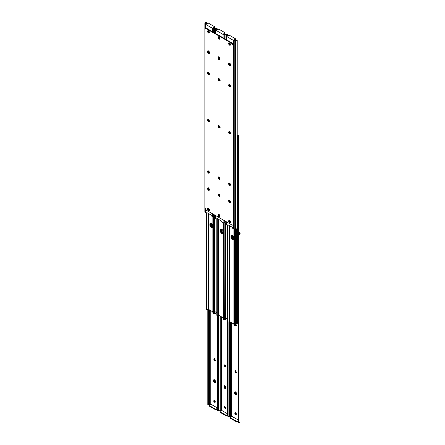 <?xml version="1.0" encoding="UTF-8"?>
<svg xmlns="http://www.w3.org/2000/svg" width="445" height="445" viewBox="0 0 445 445"><rect width="100%" height="100%" fill="white"/><g stroke="black" fill="none" stroke-linecap="round" stroke-linejoin="round"><path stroke-width="0.67" d="M236.039 324.444L236.228 325.362A0.929 0.534 60 0 1 236.039 325.784A0.929 0.534 60 0 1 235.572 325.74L236.039 325.467A0.929 0.534 -120 0 0 236.206 325.54M235.433 370.874L234.916 371.403A0.929 0.534 60 0 1 235.11 370.98A0.929 0.534 60 0 1 235.822 371.225A0.929 0.534 60 0 1 236.228 372.159L236.117 372.788L235.7 372.871L234.916 371.675L235.027 371.047L235.572 371.024L236.228 372.432A0.929 0.534 60 0 1 236.039 372.854A0.929 0.534 60 0 1 235.572 372.81L236.039 372.543A0.929 0.534 -120 0 0 236.206 372.61M236.039 394.392A1.318 0.762 -120 0 0 236.423 394.52A1.318 0.762 60 0 1 236.039 394.392L236.556 394.509L235.572 394.659L236.506 394.12A1.318 0.762 60 0 1 236.234 394.726A1.318 0.762 60 0 1 235.572 394.659L234.654 393.263L235.055 391.85L235.928 392.256L236.49 393.363L236.351 394.632L235.572 394.659A1.318 0.762 60 0 1 234.637 393.046L235.105 392.774L236.039 394.392L235.105 392.774A1.318 0.762 -120 0 0 236.039 394.392A1.318 0.762 60 0 1 235.105 392.774L234.637 393.046L234.637 392.507A1.318 0.762 60 0 1 234.91 391.9A1.318 0.762 60 0 1 235.928 392.256A1.318 0.762 60 0 1 236.506 393.58L236.506 394.12L236.15 393.836L235.572 392.507A1.318 0.762 -120 0 0 236.506 394.12L236.039 394.392M238.709 231.973L239.638 232.513L238.709 231.973M235.672 325.134L236.289 325.556M235.405 370.952A0.929 0.534 -120 0 0 235.383 371.136L235.577 372.053L236.289 372.626M235.316 412.654L235.561 413.711L236.406 414.273M235.26 391.728L235.105 392.774L235.105 392.234L234.637 392.507L235.572 392.507L235.105 392.774L235.177 391.861A1.318 0.762 -120 0 0 235.105 392.234L235.572 391.967L235.105 392.234A1.318 0.762 60 0 1 235.188 391.839L235.26 391.728M232.218 416.514L238.197 419.963L232.218 416.514L230.816 417.321L232.218 416.514M238.197 235.21L238.481 234.565A1.24 1.012 180 0 0 238.197 235.21L238.197 235.589A1.24 1.012 -0 0 1 238.481 234.949L239.438 234.404L239.438 233.764A0.985 0.567 180 0 0 239.466 233.631L239.466 233.186A0.99 0.573 180 0 0 239.176 232.785L239.176 234.059L239.176 232.785L238.709 232.513L239.388 232.969L239.466 233.631A0.985 0.567 180 0 1 239.438 233.764L239.438 234.404L240.122 233.631L239.638 232.513A1.652 0.951 180 0 1 240.122 233.186L240.122 233.631A1.641 0.946 180 0 1 239.438 234.404L238.481 234.949L238.481 422.494L239.438 422.689A1.641 0.946 0 0 0 240.122 421.916L239.438 422.689L238.481 422.494L238.481 234.949L238.197 235.589L238.197 421.854L238.481 422.494A1.24 1.012 -0 0 1 238.197 421.854L238.197 421.471M231.973 322.886L231.973 416.654L231.973 322.886M236.061 324.483A0.929 0.534 60 0 1 236.228 325.089L235.939 325.823L235.11 325.251M235.288 412.732A0.929 0.534 -120 0 0 235.922 414.05L235.455 414.323L235.094 413.984L234.993 412.76L235.817 413.027L236.295 413.761L236.156 414.501L235.455 414.323A0.929 0.534 60 0 1 234.849 413.505A0.929 0.534 60 0 1 234.993 412.76A0.929 0.534 60 0 1 235.455 412.804L235.689 412.938A0.929 0.534 60 0 1 236.295 413.761A0.929 0.534 60 0 1 236.156 414.501A0.929 0.534 60 0 1 235.689 414.456L236.156 414.189A0.929 0.534 -120 0 0 236.323 414.256M231.712 416.804A0.99 0.573 0 0 0 231.272 416.743L231.272 322.48L231.272 416.743L231.823 416.837M229.025 416.882L230.271 416.759A0.985 0.567 180 0 1 230.504 416.743L230.504 322.035L230.504 416.743L231.272 416.743L230.504 416.743A0.985 0.567 0 0 0 230.271 416.759L229.559 416.982L229.52 416.459L229.531 416.976M229.52 321.474L229.52 416.459L229.52 321.474M228.864 321.863L228.864 416.459L229.52 416.459L228.864 416.459L228.864 321.863M228.864 416.943L228.864 416.459L228.864 416.943M238.748 234.348L239.043 234.148L238.748 234.348M236.362 421.732L237.402 421.793L238.197 421.348L237.53 421.732L237.53 421.193L237.53 421.732A0.823 0.478 0 0 1 236.362 421.732L236.362 421.193L230.816 417.994L230.816 418.534L236.362 421.732L230.816 418.534L230.816 417.994L236.484 421.254L238.197 420.809L237.53 421.193A0.823 0.478 180 0 1 236.362 421.193L236.362 421.732M230.638 418.016L230.816 418.534A0.823 0.478 0 0 1 230.577 418.194L230.577 417.655L230.816 417.994A0.823 0.478 180 0 1 230.577 417.655A0.823 0.478 180 0 1 230.816 417.321L230.577 417.655M235.455 414.323L236.156 414.189L235.455 414.323M236.039 372.543L235.572 372.81A0.929 0.534 60 0 1 234.916 371.675L235.383 371.403A0.929 0.534 -120 0 0 236.039 372.543M234.916 371.403L235.383 371.136L234.916 371.403M235.755 325.228A0.929 0.534 -120 0 0 236.039 325.467L235.572 325.74A0.929 0.534 60 0 1 235.171 325.351M214.507 358.859L215.163 360.266A0.929 0.534 60 0 1 214.968 360.695A0.929 0.534 60 0 1 214.507 360.645L213.85 359.51L213.956 358.881L214.507 358.859A1.318 0.762 -120 0 0 215.163 360.083M214.974 382.227L215.441 381.96L214.507 380.341A1.318 0.762 -120 0 0 215.441 381.96L214.974 382.227L214.451 381.749L214.039 380.069L214.195 379.563L214.039 380.069L214.507 379.802L214.039 380.069A1.318 0.762 60 0 1 214.123 379.674A1.318 0.762 -120 0 0 214.039 380.069L214.039 380.608L214.507 380.341L213.572 380.341L213.984 379.685L215.024 380.286L215.441 381.96A1.318 0.762 60 0 1 215.163 382.561A1.318 0.762 60 0 1 214.507 382.5L214.974 382.227A1.318 0.762 60 0 1 214.039 380.608L214.974 382.227A1.318 0.762 -120 0 0 215.358 382.355A1.318 0.762 60 0 1 214.974 382.227L214.507 382.5L213.984 382.016L213.572 380.341A1.318 0.762 60 0 1 213.845 379.735A1.318 0.762 60 0 1 214.863 380.091A1.318 0.762 60 0 1 215.441 381.421L215.28 382.466L214.507 382.5A1.318 0.762 60 0 1 213.572 380.881L214.039 380.608A1.318 0.762 -120 0 0 214.974 382.227M225.081 406.813A1.318 0.762 -120 0 0 225.81 407.982M214.546 400.734A1.318 0.762 -120 0 0 215.28 401.896L214.523 400.611M225.504 388.307L225.971 388.04L225.198 387.111L225.037 385.882L224.569 386.154L224.731 385.643L224.569 386.154A1.318 0.762 60 0 1 224.653 385.759A1.318 0.762 -120 0 0 224.569 386.154L225.037 385.882L225.037 386.421A1.318 0.762 -120 0 0 225.971 388.04L225.504 388.307L224.986 387.829L224.569 386.154L224.569 386.694L225.037 386.421L224.108 386.421L224.38 385.821L225.559 386.366L225.971 388.04A1.318 0.762 60 0 1 225.698 388.646A1.318 0.762 60 0 1 225.037 388.58L225.504 388.307A1.318 0.762 60 0 1 224.569 386.694L225.504 388.307A1.318 0.762 -120 0 0 225.888 388.435A1.318 0.762 60 0 1 225.504 388.307L225.037 388.58L224.519 388.096L224.108 386.421A1.318 0.762 60 0 1 224.38 385.821A1.318 0.762 60 0 1 225.398 386.171A1.318 0.762 60 0 1 225.971 387.5L225.815 388.546L225.037 388.58A1.318 0.762 60 0 1 224.108 386.961L224.569 386.694A1.318 0.762 -120 0 0 225.504 388.307M235.616 412.899A1.318 0.762 -120 0 0 236.345 414.061M235.589 371.03A1.318 0.762 -120 0 0 236.228 372.248M225.053 364.95A1.318 0.762 -120 0 0 225.693 366.168M215.258 313.096L214.918 312.74M215.258 360.166L214.507 358.676M236.323 325.262L235.989 324.906M225.793 319.176L225.454 318.82M225.971 408.087L225.059 406.691M236.506 414.173L235.589 412.771M236.323 372.332L235.572 370.841M225.793 366.246L225.037 364.755M215.491 382.344L215.152 382.311L215.491 382.344M226.027 388.429L225.687 388.396L226.027 388.429M225.504 318.364L225.693 319.276A0.929 0.534 60 0 1 225.504 319.705A0.929 0.534 60 0 1 225.037 319.66L225.504 319.388A0.929 0.534 -120 0 0 225.671 319.46M224.897 364.789L224.38 365.323A0.929 0.534 60 0 1 224.575 364.894A0.929 0.534 60 0 1 225.292 365.145A0.929 0.534 60 0 1 225.693 366.079L225.587 366.708L225.164 366.786L224.38 365.59L224.491 364.967L225.037 364.945L225.693 366.352A0.929 0.534 60 0 1 225.504 366.775A0.929 0.534 60 0 1 225.037 366.73L225.504 366.457A0.929 0.534 -120 0 0 225.671 366.53M225.142 319.048L225.754 319.477M224.87 364.872A0.929 0.534 -120 0 0 224.847 365.05L225.042 365.968L225.754 366.547M224.781 406.574L225.025 407.631L225.871 408.193M221.682 410.429L227.662 413.883L221.682 410.429L220.281 411.241L221.682 410.429M221.438 316.801L221.438 410.574L221.438 316.801M225.526 318.403A0.929 0.534 60 0 1 225.693 319.009L225.404 319.738L224.575 319.165M224.753 406.652A0.929 0.534 -120 0 0 225.387 407.97L224.92 408.237L224.558 407.904L224.458 406.68L225.281 406.947L225.76 407.676L225.621 408.421L224.92 408.237A0.929 0.534 60 0 1 224.313 407.42A0.929 0.534 60 0 1 224.458 406.68A0.929 0.534 60 0 1 224.92 406.724L225.153 406.858A0.929 0.534 60 0 1 225.76 407.676A0.929 0.534 60 0 1 225.621 408.421A0.929 0.534 60 0 1 225.153 408.377L225.621 408.104A0.929 0.534 -120 0 0 225.787 408.176M221.182 410.718A0.99 0.573 0 0 0 220.737 410.657L220.737 316.401L220.737 410.657L221.287 410.757M218.345 410.902L219.741 410.674A0.985 0.567 180 0 1 219.969 410.657L219.969 315.956L219.969 410.657L220.737 410.657L219.969 410.657A0.985 0.567 0 0 0 219.741 410.674L219.023 410.902L218.99 410.379L218.996 410.896M218.99 315.388L218.99 410.379L218.99 315.388M218.328 315.778L218.328 410.379L218.99 410.379L218.328 410.379L218.328 315.778M218.328 410.857L218.328 410.379L218.328 410.857M227.946 321.885L227.946 416.414L228.658 416.67L227.946 416.414L227.946 321.885M227.662 321.724L227.662 415.769L227.946 416.414A1.24 1.012 -0 0 1 227.662 415.769L227.662 415.391M225.826 415.652L226.867 415.713L227.662 415.263L226.994 415.652L226.994 415.113L226.994 415.652A0.823 0.478 0 0 1 225.826 415.652L225.826 415.113L220.281 411.914L220.281 412.454L225.826 415.652L220.281 412.454L220.281 411.914L225.954 415.174L227.662 414.729L226.994 415.113A0.823 0.478 180 0 1 225.826 415.113L225.826 415.652M220.103 411.931L220.281 412.454A0.823 0.478 0 0 1 220.041 412.115L220.041 411.575L220.281 411.914A0.823 0.478 180 0 1 220.041 411.575A0.823 0.478 180 0 1 220.281 411.241L220.041 411.575M224.108 386.421L224.569 386.154L224.108 386.961L224.108 386.421M224.92 408.237L225.621 408.104L224.92 408.237M225.504 366.457L225.037 366.73A0.929 0.534 60 0 1 224.38 365.59L224.847 365.323A0.929 0.534 -120 0 0 225.504 366.457M224.38 365.323L224.847 365.05L224.38 365.323M225.22 319.148A0.929 0.534 -120 0 0 225.504 319.388L225.037 319.66A0.929 0.534 60 0 1 224.636 319.265M214.968 312.279L215.163 313.197A0.929 0.534 60 0 1 214.968 313.619A0.929 0.534 60 0 1 214.507 313.575L214.974 313.308A0.929 0.534 -120 0 0 215.141 313.38M214.368 358.709L213.85 359.237A0.929 0.534 60 0 1 214.039 358.815A0.929 0.534 60 0 1 214.757 359.065A0.929 0.534 60 0 1 215.163 359.999L215.052 360.622L214.507 360.645L214.974 360.378A0.929 0.534 -120 0 0 215.141 360.45M214.607 312.969L215.224 313.391M214.334 358.787A0.929 0.534 -120 0 0 214.318 358.97L214.507 359.888L215.224 360.467M214.251 400.489L214.49 401.551L215.341 402.113M211.147 404.349L217.132 407.804L211.147 404.349L209.751 405.156L211.147 404.349M210.902 310.721L210.902 404.488L210.902 310.721M214.991 312.318A0.929 0.534 60 0 1 215.163 312.93L214.868 313.658L214.039 313.085M214.217 400.572A0.929 0.534 -120 0 0 214.857 401.891L214.39 402.158L214.023 401.818L213.923 400.595L214.751 400.867L215.23 401.596L215.085 402.341L214.39 402.158A0.929 0.534 60 0 1 213.784 401.34A0.929 0.534 60 0 1 213.923 400.595A0.929 0.534 60 0 1 214.39 400.645L214.624 400.778A0.929 0.534 60 0 1 215.23 401.596A0.929 0.534 60 0 1 215.085 402.341A0.929 0.534 60 0 1 214.624 402.291L215.091 402.024A0.929 0.534 -120 0 0 215.258 402.096M210.646 404.639A0.99 0.573 0 0 0 210.201 404.577L210.201 310.315L210.201 404.577L210.752 404.672M207.954 404.716L209.206 404.594A0.985 0.567 180 0 1 209.434 404.577L209.434 309.876L209.434 404.577L210.201 404.577L209.434 404.577A0.985 0.567 0 0 0 209.206 404.594L208.488 404.822L208.455 404.299L208.46 404.811M208.455 309.308L208.455 404.299L208.455 309.308M207.793 309.698L207.793 404.299L208.455 404.299L207.793 404.299L207.793 309.698M207.793 404.778L207.793 404.299L207.793 404.778M217.416 315.805L217.416 410.334L218.122 410.585L217.416 410.334L217.416 315.805M217.132 315.639L217.132 409.689L217.416 410.334A1.24 1.012 -0 0 1 217.132 409.689L217.132 409.305M215.291 409.572L216.459 409.572L217.132 409.183L216.459 409.572L216.459 409.033L216.459 409.572A0.823 0.478 0 0 1 215.291 409.572L215.291 409.033L209.751 405.829L209.751 406.368L215.291 409.572L209.751 406.368L209.751 405.829L215.419 409.089L217.132 408.644L216.459 409.033A0.823 0.478 180 0 1 215.291 409.033L215.291 409.572M209.567 405.851L209.751 406.368A0.823 0.478 0 0 1 209.506 406.035L209.506 405.495L209.751 405.829A0.823 0.478 180 0 1 209.506 405.495A0.823 0.478 180 0 1 209.751 405.156L209.506 405.495M213.572 380.341L214.039 380.069L214.039 380.608L213.572 380.881L213.572 380.341M214.39 402.158L215.091 402.024L214.39 402.158M214.974 360.378L214.507 360.645A0.929 0.534 60 0 1 213.85 359.51L214.318 359.237A0.929 0.534 -120 0 0 214.974 360.378M213.85 359.237L214.318 358.97L213.85 359.237M214.685 313.069A0.929 0.534 -120 0 0 214.974 313.308L214.507 313.575A0.929 0.534 60 0 1 214.101 313.185M232.346 235.116L232.551 237.513L233.975 239.015M237.191 136.114L237.508 135.82L237.508 323.092L237.914 322.708A0.985 0.567 0 0 0 237.508 323.092L236.251 323.331A0.745 0.428 0 0 0 237.007 323.437A0.745 0.428 0 0 0 237.508 323.092L237.508 135.82A0.745 0.428 180 0 1 237.207 136.109M230.048 132.143L230.226 132.582A0.745 0.428 180 0 1 230.009 132.282A0.745 0.428 180 0 1 230.026 132.187M233.77 239.349L232.084 237.786L231.956 235.132M237.207 135.302A1.641 0.946 180 0 1 237.441 135.163L238.175 135.38M238.709 135.897L238.514 234.537L238.514 135.508A0.823 0.478 -60 0 1 238.537 135.519A0.823 0.478 -60 0 1 238.709 135.897M238.537 135.519L237.441 135.163L237.914 135.436L237.508 135.82A0.985 0.567 180 0 1 237.914 135.436L237.052 135.436M232.318 235.366A1.958 1.129 -120 0 0 232.318 235.411L231.851 235.683A1.958 1.129 60 0 1 231.923 235.216M233.675 239.332A1.958 1.129 60 0 1 231.851 236.762L232.318 236.49A1.958 1.129 -120 0 0 233.747 238.915M232.318 235.411L232.318 236.49L231.851 236.762L231.851 235.683L232.318 235.411M233.797 239.438L232.907 239.438L233.236 239.249A2.064 1.19 -120 0 0 233.647 239.416L232.635 239.794L231.211 238.292L231.005 235.889L231.834 235.205A2.064 1.19 -120 0 0 231.778 235.705L231.889 235.127M212.727 227.278L211.837 227.273L212.17 227.084A2.064 1.19 -120 0 0 212.577 227.25L211.564 227.629L210.313 226.472L209.907 225.103L210.313 223.129L211.297 223.223L212.276 224.258L212.577 227.256M223.262 233.358L222.372 233.358L222.706 233.163A2.064 1.19 -120 0 0 223.112 233.33M236.545 40.222L235.794 40.406L237.207 40.222L237.207 227.773L236.901 228.691L237.207 227.773L237.207 40.222L236.901 40.406A1.641 0.946 180 0 1 235.566 40.801L235.566 229.086L235.566 40.801L234.799 40.801L234.799 229.086L234.799 40.801A1.652 0.951 180 0 1 233.631 40.523L233.631 228.808L232.468 228.135L232.218 227.25L227.84 224.725L227.796 225.342L226.427 224.647L226.427 221.821L226.427 224.647L227.807 225.331L227.812 321.529L227.362 321.268L227.362 225.187L227.362 321.268A0.823 0.478 120 0 0 227.534 321.646A0.823 0.478 120 0 0 227.556 321.657L227.84 224.725L232.218 227.25L232.346 228.04L233.631 228.808A1.652 0.951 0 0 0 234.799 229.086L235.566 229.086A1.641 0.946 0 0 0 236.901 228.691L236.317 228.98L236.317 322.631L236.723 322.397L236.723 228.808L236.723 322.397L236.317 322.631L236.317 228.98L233.631 228.808L233.631 40.523L226.427 36.368L226.427 39.733L226.427 36.368A1.652 0.951 180 0 1 225.943 35.689L225.943 35.25A1.641 0.946 180 0 1 226.633 34.476L227.707 34.81L227.584 35.978L227.584 35.049A1.24 1.012 0 0 1 227.868 35.695L227.868 35.311A1.24 1.012 180 0 0 227.584 34.666L226.633 34.476L226.633 35.116L227.584 35.049L226.633 35.116A0.985 0.567 0 0 0 226.605 35.25L227.139 36.24L228.663 35.372L229.709 35.428L235.355 38.704L235.355 39.232L233.853 40.111L235.566 40.423A0.985 0.567 0 0 0 235.794 40.406A0.985 0.567 180 0 1 235.566 40.423L234.799 40.423A0.99 0.573 180 0 1 234.098 40.256L235.249 39.305L235.249 39.844L235.249 39.305A0.823 0.478 180 0 0 235.494 38.965L235.433 39.688L234.354 40.361L235.249 39.844A0.823 0.478 -0 0 0 235.494 39.505L235.355 39.243M227.362 318.809L225.526 317.747L227.362 318.809M216.826 312.729L214.357 311.3L216.826 312.729M236.384 323.153L236.723 322.397A1.652 0.951 -120 0 1 236.384 323.153L235.972 323.387L236.317 322.631A1.652 0.951 60 0 1 235.972 323.387M233.236 239.249L232.023 237.797L231.778 235.705L231.445 235.9L231.778 235.705L231.778 236.718A2.064 1.19 -120 0 0 233.236 239.249M210.791 223.045A2.064 1.19 -120 0 0 210.713 223.546L210.374 224.747L210.713 224.558A2.064 1.19 -120 0 0 212.17 227.084L210.824 225.265L210.824 222.962M221.326 229.125A2.064 1.19 -120 0 0 221.243 229.626L220.909 230.833L221.243 230.638A2.064 1.19 -120 0 0 222.706 233.163L221.354 231.344L221.354 229.047M221.243 229.626L220.909 229.82L221.243 229.626M210.713 223.546L210.374 223.74L210.713 223.546M231.445 236.912L231.778 236.718L231.445 236.912M221.81 229.036L222.016 231.433L223.44 232.935M219.513 126.063L219.691 126.502A0.745 0.428 180 0 1 219.474 126.196A0.745 0.428 180 0 1 219.491 126.107M223.234 233.263L221.554 231.706L221.426 229.047M221.788 229.281A1.958 1.129 -120 0 0 221.782 229.331L221.321 229.603A1.958 1.129 60 0 1 221.388 229.136M223.145 233.252A1.958 1.129 60 0 1 221.321 230.677L221.782 230.41A1.958 1.129 -120 0 0 223.212 232.835M221.782 229.331L221.782 230.41L221.321 230.677L221.321 229.603L221.782 229.331M211.28 222.951L211.486 225.354L212.91 226.855M208.978 119.983L209.161 120.417A0.745 0.428 180 0 1 208.939 120.117A0.745 0.428 180 0 1 208.961 120.028M212.699 227.184L211.019 225.621L210.891 222.967M211.253 223.201A1.958 1.129 -120 0 0 211.253 223.251L210.785 223.518A1.958 1.129 60 0 1 210.858 223.051M212.61 227.167A1.958 1.129 60 0 1 210.785 224.597L211.253 224.33A1.958 1.129 -120 0 0 212.682 226.755M211.253 223.251L211.253 224.33L210.785 224.597L210.785 223.518L211.253 223.251M229.353 225.598L229.353 321.373L233.937 324.021L229.214 321.401L229.214 225.515L229.214 321.401L228.624 321.996A1.641 0.946 0 0 0 229.214 321.401L229.353 225.598M231.834 235.205L233.514 236.762L233.642 239.421M235.967 324.672L235.422 325.306L235.422 229.086L235.422 325.306A0.745 0.428 -0 0 0 236.061 324.883L236.061 229.042M231.678 235.166L231.678 238.019L232.557 239.21L233.597 239.571M227.979 321.885L227.534 321.646M233.942 325.189L233.937 228.947L233.937 325.067L234.387 325.323L234.387 229.058L234.582 325.712L234.582 229.08L234.582 325.712A0.823 0.478 -60 0 1 234.56 325.701A0.823 0.478 -60 0 1 234.387 325.323L233.942 325.189M235.422 325.306A0.985 0.567 -0 0 0 234.765 325.54L235.422 325.306M231.645 235.205A1.958 1.129 -120 0 0 231.445 235.917L230.977 236.189A1.958 1.129 60 0 1 231.383 235.288A1.958 1.129 60 0 1 232.891 235.817A1.958 1.129 60 0 1 233.747 237.791L233.747 238.865A1.958 1.129 60 0 1 233.341 239.766A1.958 1.129 60 0 1 231.834 239.238A1.958 1.129 60 0 1 230.977 237.268L231.445 236.996A1.958 1.129 -120 0 0 232.151 238.798A1.958 1.129 -120 0 0 233.547 239.582M230.977 237.268L230.977 236.189L231.445 235.917L231.445 236.996L230.977 237.268M218.818 219.513L218.818 315.288L223.401 317.936L218.679 315.316L218.679 219.435L218.679 315.316L218.089 315.917A1.641 0.946 0 0 0 218.679 315.316L218.818 219.513M221.143 229.08L220.442 230.104A1.958 1.129 60 0 1 220.848 229.208A1.958 1.129 60 0 1 222.361 229.737A1.958 1.129 60 0 1 223.218 231.706L223.112 233.336L222.361 233.77L221.059 232.869L220.442 231.183L220.676 229.353L221.827 229.309L222.984 230.682L223.218 232.785A1.958 1.129 60 0 1 222.812 233.681A1.958 1.129 60 0 1 221.298 233.158A1.958 1.129 60 0 1 220.442 231.183L220.909 230.916L221.527 232.602L223.067 233.492M224.886 223.006L224.886 319.226A0.745 0.428 -0 0 0 225.526 318.804L224.886 319.226A0.985 0.567 -0 0 0 224.23 319.46L224.046 222.995L224.046 319.632A0.823 0.478 -60 0 1 224.024 319.621A0.823 0.478 -60 0 1 223.852 319.243L223.852 222.973L224.046 319.632L224.886 319.226L224.886 223.006M221.109 229.125A1.958 1.129 -120 0 0 220.909 229.837L220.909 230.916A1.958 1.129 -120 0 0 221.616 232.718A1.958 1.129 -120 0 0 223.012 233.497M217.021 315.577L216.826 219.107L216.826 315.188L217.277 315.444L217.277 219.252L217.277 315.444L218.089 315.917L216.826 315.188A0.823 0.478 120 0 0 216.999 315.566A0.823 0.478 120 0 0 217.021 315.577M223.407 319.104L223.401 222.867L223.401 318.982L223.852 319.243L223.407 319.104M225.431 318.592L225.526 222.962M216.999 315.566L217.449 315.805M220.442 231.183L220.442 230.104L220.909 229.837L220.909 230.916L220.442 231.183M208.282 213.433L208.282 309.208L212.871 311.856L208.143 309.236L208.143 213.35L208.143 309.236L207.559 309.831A1.641 0.946 0 0 0 208.143 309.236L208.282 213.433M214.896 312.512L214.357 313.147L214.357 216.921L214.357 313.147A0.745 0.428 -0 0 0 214.991 312.718L214.991 216.882M210.607 223.001L210.607 225.86L211.492 227.045L212.532 227.412M206.486 309.492L206.291 213.027L206.291 309.103L206.747 309.364L206.747 213.166L206.747 309.364L207.559 309.831L206.291 309.103A0.823 0.478 120 0 0 206.463 309.481A0.823 0.478 120 0 0 206.486 309.492M212.871 313.024L212.871 216.782L212.871 312.902L213.322 313.163L213.322 216.893L213.517 313.553L213.517 216.915L213.517 313.553A0.823 0.478 -60 0 1 213.489 313.541A0.823 0.478 -60 0 1 213.322 313.163L212.871 313.024M214.357 313.147A0.985 0.567 -0 0 0 213.695 313.38L214.357 313.147M206.463 309.481L206.914 309.726M210.574 223.04A1.958 1.129 -120 0 0 210.374 223.757L209.907 224.024A1.958 1.129 60 0 1 210.313 223.129A1.958 1.129 60 0 1 211.826 223.651A1.958 1.129 60 0 1 212.682 225.626L212.682 226.705A1.958 1.129 60 0 1 212.276 227.601A1.958 1.129 60 0 1 210.763 227.078A1.958 1.129 60 0 1 209.907 225.103L210.374 224.831A1.958 1.129 -120 0 0 211.08 226.633A1.958 1.129 -120 0 0 212.482 227.417M209.907 225.103L209.907 224.024L210.374 223.757L210.374 224.831L209.907 225.103M230.026 202.13A1.318 0.762 60 0 1 229.175 200.117A1.318 0.762 -120 0 0 230.026 202.13L229.164 200.968L229.253 200.005L229.509 201.652L230.026 202.13L230.493 201.863L230.026 202.13A1.318 0.762 -120 0 0 230.41 202.258L229.559 202.403L230.026 202.13A1.318 0.762 60 0 0 230.41 202.258L230.026 202.13M229.559 200.244A1.318 0.762 -120 0 0 230.493 201.863L230.221 202.464A1.318 0.762 60 0 1 229.559 202.403L228.697 201.24L228.902 200.178L229.559 200.244L230.493 201.863L229.559 200.244A1.318 0.762 60 0 1 230.427 201.407A1.318 0.762 60 0 1 230.221 202.464L229.559 202.403A1.318 0.762 60 0 1 228.697 201.24A1.318 0.762 60 0 1 228.902 200.178A1.318 0.762 60 0 1 229.559 200.244M229.909 222.061L229.303 221.243L229.448 220.498A0.929 0.534 60 0 0 229.309 221.248A0.929 0.534 60 0 0 229.909 222.061L230.454 221.838L229.909 222.061M230.51 222.278L230.143 222.194A0.929 0.534 60 0 0 230.493 222.283M230.482 133.2A0.929 0.534 -120 0 1 229.837 132.07L229.37 132.343A0.929 0.534 60 0 0 229.776 133.272A0.929 0.534 60 0 0 230.488 133.528L229.564 132.988L229.481 131.714A0.929 0.534 60 0 0 229.37 132.07L229.709 131.876L229.37 132.343L229.837 132.07L230.493 133.211M230.493 86.452L229.564 85.918L229.481 84.645M230.51 44.711L229.448 44.005L229.448 42.931A0.929 0.534 60 0 0 229.309 43.677A0.929 0.534 60 0 0 229.909 44.494L230.377 44.222L230.143 44.628A0.929 0.534 60 0 0 230.493 44.711M230.549 65.587L229.37 64.77L229.097 63.312A1.318 0.762 60 0 1 229.175 62.917A1.318 0.762 -120 0 0 229.097 63.312L229.559 63.04L229.72 64.269L230.493 65.198L230.221 65.804L229.042 65.254L228.63 63.579A1.318 0.762 60 0 1 228.902 62.979A1.318 0.762 60 0 1 229.559 63.04L228.63 63.579L229.203 62.917L229.559 63.579A1.318 0.762 -120 0 0 230.493 65.198A1.318 0.762 60 0 1 230.221 65.804A1.318 0.762 60 0 1 229.203 65.448A1.318 0.762 60 0 1 228.63 64.119L229.559 63.579L229.097 63.852L229.097 63.312L229.097 63.852L229.097 63.312L228.63 63.579L228.63 64.119L229.097 63.852A1.318 0.762 -120 0 0 230.41 65.593A1.318 0.762 60 0 1 229.097 63.852L229.67 65.181L230.549 65.587M229.47 183.079A0.929 0.534 60 0 0 229.37 183.423L229.837 183.423L229.37 183.69A0.929 0.534 60 0 0 229.776 184.625A0.929 0.534 60 0 0 230.488 184.881L229.564 184.341L229.481 183.067M229.72 220.653L230.377 221.794A0.929 0.534 -120 0 1 229.72 220.67M229.837 85.001L230.493 86.141A0.929 0.534 -120 0 1 229.837 85.001L229.37 85.273L229.837 85.001M229.72 43.087L230.377 44.222A0.929 0.534 -120 0 1 229.72 43.104L230.427 44.155L230.221 45.218A1.318 0.762 60 0 1 229.559 45.151L230.026 44.878A1.318 0.762 -120 0 0 230.41 45.006L229.253 43.955L229.253 42.753M229.837 183.423L230.493 184.558A0.929 0.534 -120 0 1 229.837 183.423M226.427 224.647L225.943 223.974L225.943 221.538L225.943 223.974A1.652 0.951 0 0 0 226.427 224.647M235.494 38.965A0.823 0.478 180 0 0 235.249 38.632L229.709 35.428A0.823 0.478 180 0 0 228.541 35.428L226.894 36.095A0.99 0.573 180 0 1 226.605 35.689L226.605 35.25A0.985 0.567 180 0 1 226.633 35.116L226.633 34.476L225.943 35.25L225.943 39.455L225.943 35.689L226.427 36.368L233.881 40.64L235.95 40.779L236.901 40.406L235.794 40.406L237.146 40.2M227.879 225.109L228.19 224.925L227.879 225.109M230.488 86.458A0.929 0.534 60 0 1 229.776 86.202A0.929 0.534 60 0 1 229.37 85.273L229.37 85.001A0.929 0.534 60 0 1 229.47 84.661M229.709 84.806L229.37 85.001L229.709 84.806M229.175 131.653A1.318 0.762 -120 0 0 230.026 133.667L229.559 133.934A1.318 0.762 60 0 1 228.697 132.771A1.318 0.762 60 0 1 228.902 131.714A1.318 0.762 60 0 1 229.559 131.776L230.427 132.944L230.082 134.051L229.203 133.645L228.697 132.771L228.786 131.809L229.559 131.776A1.318 0.762 60 0 1 230.427 132.944A1.318 0.762 60 0 1 230.221 134.001A1.318 0.762 60 0 1 229.559 133.934L230.026 133.667A1.318 0.762 -120 0 0 230.41 133.789L229.253 132.738L229.253 131.542M229.175 220.436A1.318 0.762 -120 0 0 230.026 222.45L229.559 222.717A1.318 0.762 60 0 1 228.697 221.554A1.318 0.762 60 0 1 228.902 220.498A1.318 0.762 60 0 1 229.559 220.564L230.427 221.727L230.082 222.839L229.203 222.433L228.697 221.554L228.786 220.592L229.559 220.564A1.318 0.762 60 0 1 230.427 221.727A1.318 0.762 60 0 1 230.221 222.784A1.318 0.762 60 0 1 229.559 222.717L230.026 222.45A1.318 0.762 -120 0 0 230.41 222.578L229.37 221.755L229.253 220.325M229.175 183.001A1.318 0.762 -120 0 0 230.026 185.014L229.559 185.287A1.318 0.762 60 0 1 228.697 184.119A1.318 0.762 60 0 1 228.902 183.062A1.318 0.762 60 0 1 229.559 183.129L230.427 184.291L230.082 185.404L229.203 184.998L228.697 184.119L228.786 183.156L229.559 183.129A1.318 0.762 60 0 1 230.427 184.291A1.318 0.762 60 0 1 230.221 185.348A1.318 0.762 60 0 1 229.559 185.287L230.026 185.014A1.318 0.762 -120 0 0 230.41 185.142L229.37 184.319L229.253 182.889M229.175 84.583A1.318 0.762 -120 0 0 230.026 86.591L229.559 86.864A1.318 0.762 60 0 1 228.697 85.701A1.318 0.762 60 0 1 228.902 84.639A1.318 0.762 60 0 1 229.559 84.706L230.427 85.868L230.082 86.981L229.203 86.575L228.697 85.701L228.786 84.739L229.559 84.706A1.318 0.762 60 0 1 230.427 85.868A1.318 0.762 60 0 1 230.221 86.931A1.318 0.762 60 0 1 229.559 86.864L230.026 86.591A1.318 0.762 -120 0 0 230.41 86.719L229.253 85.668L229.253 84.467M209.478 121.618L208.494 121.769A1.318 0.762 60 0 1 207.631 120.606A1.318 0.762 60 0 1 207.832 119.549A1.318 0.762 60 0 1 208.494 119.616L209.411 121.012L209.011 121.891L208.138 121.485L207.576 120.373L207.715 119.644L208.494 119.616A1.318 0.762 60 0 1 209.356 120.779A1.318 0.762 60 0 1 209.156 121.835A1.318 0.762 60 0 1 208.494 121.769L208.961 121.502A1.318 0.762 -120 0 0 209.345 121.63M220.014 127.698L219.029 127.854A1.318 0.762 60 0 1 218.167 126.692A1.318 0.762 60 0 1 218.367 125.629A1.318 0.762 60 0 1 219.029 125.696L219.891 126.858L219.546 127.971L218.673 127.565L218.111 126.458L218.367 125.629L219.029 125.696A1.318 0.762 60 0 1 219.891 126.858A1.318 0.762 60 0 1 219.685 127.915A1.318 0.762 60 0 1 219.029 127.854L219.496 127.582A1.318 0.762 -120 0 0 219.88 127.709M208.11 50.752A1.318 0.762 -120 0 0 208.026 51.147L207.559 51.42A1.318 0.762 60 0 1 207.832 50.813A1.318 0.762 60 0 1 208.494 50.88L209.411 52.276L209.011 53.689L208.138 53.283L207.576 52.176L207.715 50.908L208.494 50.88A1.318 0.762 60 0 1 209.428 52.493L209.428 53.033A1.318 0.762 60 0 1 209.156 53.639A1.318 0.762 60 0 1 208.138 53.283A1.318 0.762 60 0 1 207.559 51.954L208.026 51.687L208.182 50.641L208.026 51.687A1.318 0.762 -120 0 0 209.345 53.428A1.318 0.762 60 0 1 208.026 51.687L207.559 51.954L208.026 51.147A1.318 0.762 60 0 1 208.11 50.752M209.478 210.402L208.961 210.285A1.318 0.762 -120 0 0 209.345 210.413L209.156 210.619A1.318 0.762 60 0 1 208.494 210.557L208.961 210.285L208.182 209.356L208.182 208.16M208.11 208.271A1.318 0.762 -120 0 0 208.961 210.285L208.494 210.557A1.318 0.762 60 0 1 207.631 209.389A1.318 0.762 60 0 1 207.832 208.332A1.318 0.762 60 0 1 208.494 208.399A1.318 0.762 60 0 1 209.356 209.562A1.318 0.762 60 0 1 209.156 210.619L207.832 209.856L207.715 208.432L208.31 208.316L209.011 208.877L209.356 210.39M208.961 189.97A1.318 0.762 -120 0 0 209.345 190.093A1.318 0.762 60 0 1 208.961 189.97L208.182 189.042L208.182 187.84L208.182 189.042L208.961 189.97L208.494 190.238L208.961 189.97A1.318 0.762 60 0 1 208.11 187.957A1.318 0.762 -120 0 0 208.961 189.97L209.428 189.698L209.156 190.304A1.318 0.762 60 0 1 208.494 190.238L207.559 188.619L207.832 188.018L208.494 188.079A1.318 0.762 60 0 1 209.356 189.247A1.318 0.762 60 0 1 209.156 190.304L208.494 190.238A1.318 0.762 60 0 1 207.631 189.075A1.318 0.762 60 0 1 207.832 188.018A1.318 0.762 60 0 1 208.494 188.079L209.356 189.247L209.428 189.698L208.961 189.97M220.014 38.915L219.029 39.065A1.318 0.762 60 0 1 218.167 37.903A1.318 0.762 60 0 1 218.367 36.846A1.318 0.762 60 0 1 219.029 36.913L219.891 38.075L219.546 39.188L218.673 38.782L218.111 37.669L218.25 36.941L219.029 36.913A1.318 0.762 60 0 1 219.891 38.075A1.318 0.762 60 0 1 219.685 39.132A1.318 0.762 60 0 1 219.029 39.065L219.496 38.798A1.318 0.762 -120 0 0 219.88 38.926M229.175 42.865A1.318 0.762 -120 0 0 230.026 44.878L229.559 45.151A1.318 0.762 60 0 1 228.697 43.988A1.318 0.762 60 0 1 228.902 42.926A1.318 0.762 60 0 1 229.559 42.993A1.318 0.762 60 0 1 230.427 44.155A1.318 0.762 60 0 1 230.221 45.218L229.381 45.023L228.697 43.988L228.902 42.926L229.742 43.12M218.645 56.832A1.318 0.762 -120 0 0 218.562 57.227L218.095 57.5A1.318 0.762 60 0 1 218.367 56.893A1.318 0.762 60 0 1 219.029 56.96L219.941 58.356L219.546 59.775L218.673 59.369L218.111 58.256L218.25 56.993L219.029 56.96A1.318 0.762 60 0 1 219.964 58.579L219.964 59.118A1.318 0.762 60 0 1 219.685 59.719A1.318 0.762 60 0 1 218.673 59.369A1.318 0.762 60 0 1 218.095 58.039L218.562 57.767L218.718 56.721L218.562 57.767A1.318 0.762 -120 0 0 219.88 59.513A1.318 0.762 60 0 1 218.562 57.767L218.095 58.039L218.562 57.227A1.318 0.762 60 0 1 218.645 56.832M209.478 32.835L208.494 32.986A1.318 0.762 60 0 1 207.631 31.823A1.318 0.762 60 0 1 207.832 30.766A1.318 0.762 60 0 1 208.494 30.827L209.411 32.229L209.011 33.102L208.138 32.696L207.576 31.589L207.715 30.861L208.494 30.827A1.318 0.762 60 0 1 209.356 31.996A1.318 0.762 60 0 1 209.156 33.052A1.318 0.762 60 0 1 208.494 32.986L208.961 32.719A1.318 0.762 -120 0 0 209.345 32.841M209.478 74.549L208.494 74.699A1.318 0.762 60 0 1 207.631 73.536A1.318 0.762 60 0 1 207.832 72.479A1.318 0.762 60 0 1 208.494 72.546L209.411 73.942L209.011 74.816L208.138 74.41L207.576 73.303L207.715 72.574L208.494 72.546A1.318 0.762 60 0 1 209.356 73.709A1.318 0.762 60 0 1 209.156 74.766A1.318 0.762 60 0 1 208.494 74.699L208.961 74.432A1.318 0.762 -120 0 0 209.345 74.554M220.014 80.628L219.029 80.784A1.318 0.762 60 0 1 218.167 79.616A1.318 0.762 60 0 1 218.367 78.559A1.318 0.762 60 0 1 219.029 78.626L219.891 79.788L219.546 80.901L218.673 80.495L218.111 79.382L218.25 78.654L219.029 78.626A1.318 0.762 60 0 1 219.891 79.788A1.318 0.762 60 0 1 219.685 80.845A1.318 0.762 60 0 1 219.029 80.784L219.496 80.512A1.318 0.762 -120 0 0 219.88 80.64M220.014 179.051L219.029 179.202A1.318 0.762 60 0 1 218.167 178.039A1.318 0.762 60 0 1 218.367 176.982A1.318 0.762 60 0 1 219.029 177.049L219.891 178.211L219.546 179.318L218.673 178.912L218.111 177.805L218.25 177.077L219.029 177.049A1.318 0.762 60 0 1 219.891 178.211A1.318 0.762 60 0 1 219.685 179.268A1.318 0.762 60 0 1 219.029 179.202L219.496 178.935A1.318 0.762 -120 0 0 219.88 179.057M209.478 172.971L208.961 172.849A1.318 0.762 -120 0 0 209.345 172.977L209.156 173.188A1.318 0.762 60 0 1 208.494 173.122L208.961 172.849L208.182 171.926L208.182 170.724M208.11 170.835A1.318 0.762 -120 0 0 208.961 172.849L208.494 173.122A1.318 0.762 60 0 1 207.631 171.959A1.318 0.762 60 0 1 207.832 170.897A1.318 0.762 60 0 1 208.494 170.963A1.318 0.762 60 0 1 209.356 172.126A1.318 0.762 60 0 1 209.156 173.188L207.832 172.426L207.715 170.997L208.85 171.253L209.356 172.955M220.014 216.487L219.029 216.637A1.318 0.762 60 0 1 218.167 215.475A1.318 0.762 60 0 1 218.367 214.418A1.318 0.762 60 0 1 219.029 214.479L219.891 215.647L219.546 216.754L218.673 216.348L218.111 215.241L218.25 214.512L219.029 214.479A1.318 0.762 60 0 1 219.891 215.647A1.318 0.762 60 0 1 219.685 216.704A1.318 0.762 60 0 1 219.029 216.637L219.496 216.37A1.318 0.762 -120 0 0 219.88 216.493M219.496 196.05A1.318 0.762 -120 0 0 219.88 196.178A1.318 0.762 60 0 1 219.496 196.05L218.718 195.121L218.634 194.059A1.318 0.762 -120 0 0 219.496 196.05L219.029 196.317L219.496 196.05A1.318 0.762 60 0 1 218.645 194.037L218.973 195.566L219.496 196.05L219.964 195.778L219.685 196.384A1.318 0.762 60 0 1 219.029 196.317L218.095 194.704L218.367 194.098L219.029 194.165A1.318 0.762 60 0 1 219.891 195.327A1.318 0.762 60 0 1 219.685 196.384L219.029 196.317A1.318 0.762 60 0 1 218.167 195.155A1.318 0.762 60 0 1 218.367 194.098A1.318 0.762 60 0 1 219.029 194.165L219.891 195.327L219.964 195.778L219.496 196.05M232.996 224.847L233.492 224.274L233.047 224.297A1.652 0.951 60 0 1 232.707 225.048A1.652 0.951 60 0 1 231.884 224.97L206.174 210.123L231.884 224.97L232.707 225.048L233.514 224.024L233.514 45.173L233.047 45.446L233.047 224.297L233.024 45.168L231.884 43.421L232.346 43.154L206.641 28.313L206.174 28.58L231.884 43.421L206.174 28.58L205.351 28.497L205.028 29.003L205.006 208.104L205.006 29.253A1.652 0.951 60 0 1 205.351 28.497A1.652 0.951 60 0 1 206.174 28.58L206.413 28.207L205.668 28.352M232.707 225.048L233.174 224.781A1.652 0.951 -120 0 0 233.514 224.024L233.492 44.901L232.346 43.154L206.641 28.313A1.652 0.951 -120 0 0 205.818 28.23L205.351 28.497M208.11 119.488A1.318 0.762 -120 0 0 208.961 121.502L208.182 120.573L208.182 119.377M218.645 125.568A1.318 0.762 -120 0 0 219.496 127.582L218.718 126.658L218.718 125.457M209.478 53.422L208.605 53.016L208.043 51.909L208.026 51.147L208.494 50.88L208.649 52.11L209.428 53.033A1.318 0.762 -120 0 1 208.494 51.42L208.026 51.687L208.494 51.42L208.494 50.88L208.026 51.147L208.182 52.377L209.478 53.422M209.478 190.087L209.144 190.054L209.478 190.087M218.645 36.785A1.318 0.762 -120 0 0 219.496 38.798L218.718 37.87L218.718 36.674M220.014 59.502L219.135 59.096L218.578 57.989L218.562 57.227L219.029 56.96L219.185 58.189L219.964 59.118A1.318 0.762 -120 0 1 219.029 57.5L218.562 57.767L219.029 57.5L219.029 56.96L218.562 57.227L218.718 58.456L220.014 59.502M208.11 30.705A1.318 0.762 -120 0 0 208.961 32.719L208.182 31.79L208.182 30.594M208.11 72.418A1.318 0.762 -120 0 0 208.961 74.432L208.182 73.503L208.182 72.307M218.645 78.498A1.318 0.762 -120 0 0 219.496 80.512L218.718 79.583L218.718 78.387M218.645 176.921A1.318 0.762 -120 0 0 219.496 178.935L218.718 178.006L218.718 176.81M218.645 214.357A1.318 0.762 -120 0 0 219.496 216.37L218.718 215.441L218.718 214.24M220.014 196.167L219.674 196.134L220.014 196.167M205.006 208.104L206.174 210.123A1.652 0.951 60 0 1 205.006 208.104M229.559 63.04L230.493 64.659A1.318 0.762 60 0 0 229.559 63.04M233.047 45.446L233.514 45.173A1.652 0.951 -120 0 0 232.346 43.154L231.884 43.421A1.652 0.951 60 0 1 233.047 45.446M219.029 194.165A1.318 0.762 -120 0 0 219.964 195.778L219.029 194.165M221.682 221.171L221.816 221.955L223.095 222.728L223.095 219.897L223.095 222.728L221.933 222.055L221.682 221.171L217.305 218.64L221.682 221.171M226.01 34.143L225.259 34.326L226.366 34.326A1.641 0.946 180 0 1 225.031 34.721L225.031 38.926L225.031 34.721L224.263 34.721L224.263 38.487L224.263 34.721A1.652 0.951 180 0 1 223.095 34.443L223.095 37.814L223.095 34.443L215.892 30.282L215.892 33.653L215.892 30.282A1.652 0.951 180 0 1 215.408 29.609L215.408 29.17A1.641 0.946 180 0 1 216.098 28.397L217.171 28.73L217.054 29.898L217.054 28.97A1.24 1.012 0 0 1 217.338 29.609L217.338 29.231A1.24 1.012 180 0 0 217.054 28.586L216.098 28.397L216.098 29.036L217.054 28.97L216.098 29.036A0.985 0.567 0 0 0 216.07 29.17L216.604 30.154L218.273 29.242L219.174 29.348L224.82 32.619L224.82 33.153L223.318 34.031L225.031 34.337A0.985 0.567 0 0 0 225.259 34.326A0.985 0.567 180 0 1 225.031 34.337L224.263 34.337A0.99 0.573 180 0 1 223.562 34.17L224.719 33.225L224.719 33.759L224.719 33.225A0.823 0.478 180 0 0 224.959 32.886L224.897 33.609L223.818 34.282L224.719 33.759A0.823 0.478 -0 0 0 224.959 33.425L224.82 33.158M215.892 215.736L215.892 218.567L217.177 219.279L217.305 218.64L217.344 219.029L217.661 218.845L217.054 219.24L215.536 218.256L215.408 215.458L215.408 217.894A1.652 0.951 0 0 0 215.892 218.567L215.892 215.736M219.975 216.198L218.912 215.491L218.912 214.418M219.958 127.442L219.029 126.908L218.951 125.635M219.958 80.373L219.029 79.839L218.951 78.565A0.929 0.534 60 0 0 218.84 78.921L219.174 78.726L218.84 79.188L219.307 78.921L219.964 80.055M219.975 38.626L218.912 37.92L218.912 36.852A0.929 0.534 60 0 0 218.773 37.597A0.929 0.534 60 0 0 219.379 38.409L219.847 38.142L219.613 38.548A0.929 0.534 60 0 0 219.958 38.632M219.958 178.795L219.029 178.256L218.951 176.982M219.19 214.573L219.919 215.753L219.379 215.981A0.929 0.534 60 0 1 218.773 215.169A0.929 0.534 60 0 1 218.907 214.423M219.952 127.448A0.929 0.534 60 0 1 219.24 127.192A0.929 0.534 60 0 1 218.84 126.263L219.307 125.907L219.964 127.131M219.952 80.378A0.929 0.534 60 0 1 219.24 80.122A0.929 0.534 60 0 1 218.84 79.188L219.307 78.921A0.929 0.534 -120 0 0 219.947 80.05M219.19 37.002L219.847 38.142A0.929 0.534 -120 0 1 219.19 37.018M219.952 178.795A0.929 0.534 60 0 1 219.24 178.54A0.929 0.534 60 0 1 218.84 177.611L219.307 177.255L219.964 178.478M226.105 222.773L223.095 222.728A1.652 0.951 0 0 0 224.263 223.006L224.263 220.57L224.263 223.006L225.031 223.006L225.031 221.015L225.031 223.006A1.641 0.946 0 0 0 225.943 222.845M224.959 32.886A0.823 0.478 180 0 0 224.719 32.546L219.174 29.348A0.823 0.478 180 0 0 218.006 29.348L216.359 30.015A0.99 0.573 180 0 1 216.07 29.609L216.07 29.17A0.985 0.567 180 0 1 216.098 29.036L216.098 28.397L215.408 29.17L215.408 33.375L215.408 29.609L215.892 30.282L223.345 34.56L225.415 34.693L226.366 34.326L225.259 34.326L226.655 34.098M218.934 176.999A0.929 0.534 60 0 0 218.84 177.344L219.307 177.344A0.929 0.534 -120 0 0 219.947 178.473M218.934 125.651A0.929 0.534 60 0 0 218.84 125.991L219.307 125.991A0.929 0.534 -120 0 0 219.947 127.12M219.19 214.59A0.929 0.534 -120 0 0 219.847 215.708L219.613 216.114A0.929 0.534 60 0 0 219.958 216.203M208.494 188.079A1.318 0.762 -120 0 0 209.428 189.698L208.494 188.079M211.147 215.085L211.28 215.875L212.56 216.643L212.56 213.811L212.56 216.643L211.397 215.975L211.147 215.085L206.769 212.56L211.147 215.085M215.48 28.057L214.729 28.241L215.831 28.241A1.641 0.946 180 0 1 214.496 28.641L214.496 32.847L214.496 28.641L213.728 28.641L213.728 32.402L213.728 28.641A1.652 0.951 180 0 1 212.56 28.358L212.56 31.729L212.56 28.358L205.362 24.202L205.362 28.491L205.362 24.202A1.652 0.951 180 0 1 204.878 23.529L204.878 23.084A1.641 0.946 180 0 1 205.562 22.311L206.641 22.645L206.519 23.819L206.519 22.884A1.24 1.012 0 0 1 206.803 23.529L206.803 23.146A1.24 1.012 180 0 0 206.519 22.506L205.562 22.311L205.562 22.951L206.519 22.884L205.562 22.951A0.985 0.567 0 0 0 205.534 23.084L206.074 24.075L207.598 23.207L208.516 23.207L214.184 26.466L214.284 27.067L212.782 27.952L214.496 28.258A0.985 0.567 0 0 0 214.729 28.241A0.985 0.567 180 0 1 214.496 28.258L213.728 28.258A0.99 0.573 180 0 1 213.027 28.091L214.184 27.139L214.184 27.679L214.184 27.139A0.823 0.478 180 0 0 214.423 26.806L214.362 27.523L213.288 28.196L214.184 27.679A0.823 0.478 -0 0 0 214.423 27.345L214.284 27.078M205.362 209.272L205.362 212.488L206.641 213.194L206.769 212.56L206.808 212.944L207.125 212.766L206.519 213.155L204.878 211.814L204.878 23.529L204.878 211.814A1.652 0.951 0 0 0 205.362 212.488L205.362 209.272M208.844 209.901L208.238 209.078L208.377 208.338A0.929 0.534 60 0 0 208.238 209.083A0.929 0.534 60 0 0 208.844 209.901L209.384 209.673L208.844 209.901M209.439 210.118L209.078 210.034A0.929 0.534 60 0 0 209.423 210.118M208.405 119.566A0.929 0.534 60 0 0 208.305 119.911L208.772 119.911L208.305 120.178A0.929 0.534 60 0 0 208.705 121.112A0.929 0.534 60 0 0 209.417 121.363L208.494 120.829L208.416 119.549M208.405 72.496A0.929 0.534 60 0 0 208.305 72.841L208.772 72.841L208.305 73.108A0.929 0.534 60 0 0 208.705 74.037A0.929 0.534 60 0 0 209.417 74.293L208.494 73.753L208.416 72.479M209.439 32.546L208.377 31.84L208.377 30.766A0.929 0.534 60 0 0 208.238 31.517A0.929 0.534 60 0 0 208.844 32.329L209.384 32.101L209.078 32.463A0.929 0.534 60 0 0 209.423 32.552M208.405 170.919A0.929 0.534 60 0 0 208.305 171.258L208.772 171.258L208.305 171.531A0.929 0.534 60 0 0 208.705 172.46A0.929 0.534 60 0 0 209.417 172.716L208.494 172.176L208.416 170.902M208.655 208.494L209.311 209.628A0.929 0.534 -120 0 1 208.655 208.51M209.411 121.04A0.929 0.534 -120 0 1 208.772 119.911L209.428 121.046M209.411 73.965A0.929 0.534 -120 0 1 208.772 72.841L209.428 73.976M208.655 30.922L209.311 32.062A0.929 0.534 -120 0 1 208.655 30.939M209.411 172.387A0.929 0.534 -120 0 1 208.772 171.258L209.428 172.399M215.569 216.693L212.56 216.643A1.652 0.951 0 0 0 213.728 216.921L213.728 214.49L213.728 216.921L214.496 216.921L214.496 214.929L214.496 216.921A1.641 0.946 0 0 0 215.408 216.765M214.423 26.806A0.823 0.478 180 0 0 214.184 26.466L208.638 23.268A0.823 0.478 180 0 0 207.47 23.268L205.824 23.93A0.99 0.573 180 0 1 205.534 23.529L205.534 23.084A0.985 0.567 180 0 1 205.562 22.951L205.562 22.311L204.922 22.862L205.156 24.058L212.81 28.48L214.885 28.613L215.831 28.241L214.729 28.241L216.075 28.041M236.506 325.518L236.039 325.784M236.506 372.587L236.039 372.854M234.993 412.76L235.461 412.487M235.11 370.98L235.577 370.707M225.971 319.432L225.504 319.705M225.971 366.508L225.504 366.775M224.458 406.68L224.925 406.407M224.575 364.894L225.042 364.627M215.436 313.352L214.968 313.619M215.436 360.422L214.968 360.695M213.923 400.595L214.39 400.328M214.039 358.815L214.507 358.548M230.009 132.682L230.009 132.282M219.474 126.597L219.474 126.196M208.939 120.517L208.939 120.117M234.003 325.378L234.56 325.701M233.809 239.493L233.341 239.766M223.468 319.299L224.024 319.621M223.273 233.414L222.812 233.681M212.933 313.219L213.489 313.541M212.743 227.334L212.276 227.601M227.796 225.342L228.263 225.07M230.688 133.728L230.221 134.001M230.688 202.197L230.221 202.464M230.688 86.658L230.221 86.931M209.623 121.568L209.156 121.835M220.153 127.648L219.685 127.915M209.623 190.032L209.156 190.304M220.153 38.865L219.685 39.132M230.688 44.945L230.221 45.218M209.623 32.78L209.156 33.052M209.623 74.493L209.156 74.766M220.153 80.578L219.685 80.845M220.153 196.117L219.685 196.384M208.299 30.494L207.832 30.766M208.299 187.745L207.832 188.018M217.26 219.257L217.727 218.99M206.725 213.177L207.192 212.905"/></g></svg>
